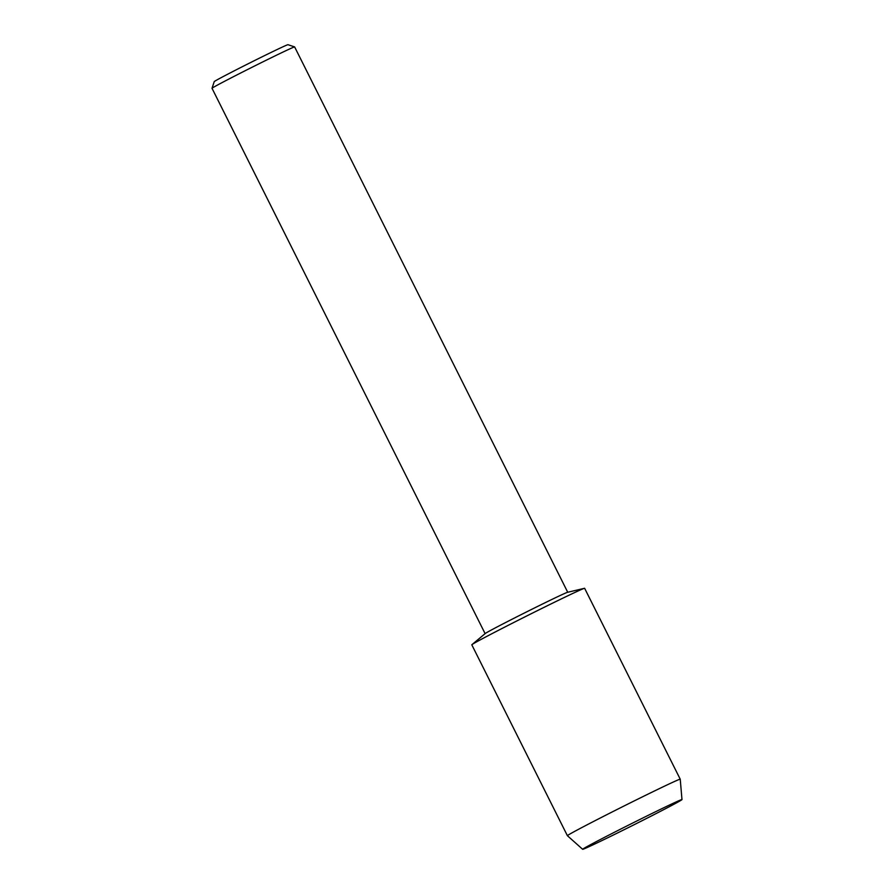 <?xml version="1.0" encoding="UTF-8"?>
<svg xmlns="http://www.w3.org/2000/svg" width="894" height="894" viewBox="0 0 894 894"><rect width="100%" height="100%" fill="white"/><g stroke="black" fill="none" stroke-linecap="round" stroke-linejoin="round"><path stroke-width="1.34" d="M582.977 849.255A55.54 1.062 153.4 0 0 636.506 823.519A55.54 1.062 153.4 0 0 681.91 799.538A55.54 1.062 153.4 0 0 681.641 799.594A55.54 1.062 153.4 0 0 630.27 824.257A55.54 1.062 153.4 0 0 582.676 849.233A55.54 1.062 153.4 0 0 582.977 849.255A55.54 1.062 153.4 0 0 635.243 824.145A55.54 1.062 153.4 0 0 681.977 799.56A55.54 1.062 153.4 0 0 681.91 799.538A55.54 1.062 153.4 0 0 681.641 799.594A55.54 1.062 153.4 0 0 630.27 824.257A55.54 1.062 153.4 0 0 582.676 849.233A55.54 1.062 153.4 0 0 582.653 849.3A55.54 1.062 153.4 0 0 582.977 849.255M681.977 799.56L680.233 779.21L584.642 588.319A63.094 1.207 153.4 0 0 584.263 588.364A63.094 1.207 153.4 0 1 584.419 588.319L567.578 592.297A46.197 0.883 153.4 0 0 567.466 592.32A46.197 0.883 153.4 0 0 525.504 612.446A46.197 0.883 153.4 0 0 485.218 633.533L471.954 644.641A63.094 1.207 153.4 0 0 472.188 644.775M294.64 46.924A46.197 0.883 153.4 0 0 294.629 46.913A46.197 0.883 153.4 0 0 294.372 46.957A46.197 0.883 153.4 0 0 251.136 67.721A46.197 0.883 153.4 0 0 212.023 88.282A46.197 0.883 153.4 0 0 212.023 88.305L214.236 81.622A41.236 0.793 153.4 0 1 249.147 63.273A41.236 0.793 153.4 0 1 287.734 44.745A41.236 0.793 153.4 0 1 287.969 44.7L294.629 46.913L567.724 592.253M680.233 779.21A63.094 1.207 153.4 0 0 679.853 779.255A63.094 1.207 153.4 0 0 620.28 807.874A63.094 1.207 153.4 0 0 567.399 835.711L471.808 644.82A63.094 1.207 153.4 0 1 524.689 616.994A63.094 1.207 153.4 0 1 584.263 588.364A63.094 1.207 153.4 0 0 526.968 615.843A63.094 1.207 153.4 0 0 471.954 644.641M567.399 835.711A63.094 1.207 153.4 0 0 567.411 835.711L582.653 849.3M485.107 633.634L212.023 88.305"/></g></svg>
